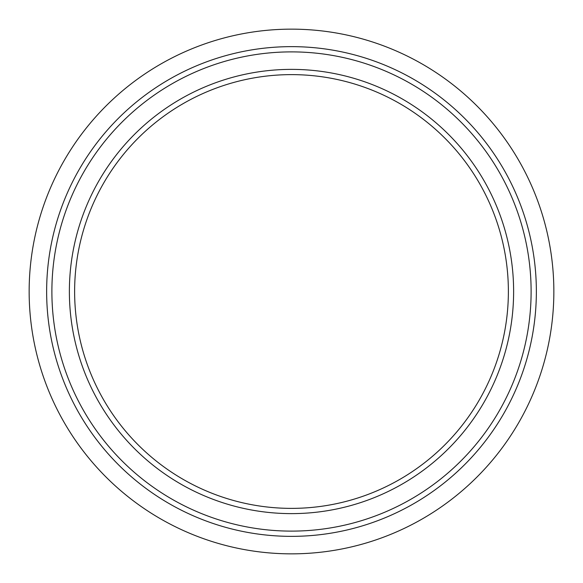 <?xml version="1.0" encoding="UTF-8"?>
<svg xmlns="http://www.w3.org/2000/svg" width="583" height="583" viewBox="0 0 583 583"><rect width="100%" height="100%" fill="white"/><g stroke="black" fill="none" stroke-linecap="round" stroke-linejoin="round"><path stroke-width="0.87" d="M536.36 291.5A244.86 244.86 0 0 1 291.5 536.36A244.86 244.86 0 0 1 46.64 291.5A244.86 244.86 0 0 1 291.5 46.64A244.86 244.86 0 0 1 536.36 291.5M531.113 291.5A239.613 239.613 0 0 1 291.5 531.113A239.613 239.613 0 0 1 51.887 291.5A239.613 239.613 0 0 1 291.5 51.887A239.613 239.613 0 0 1 531.113 291.5M513.623 291.5A222.123 222.123 0 0 1 291.5 513.623A222.123 222.123 0 0 1 69.377 291.5A222.123 222.123 0 0 1 291.5 69.377A222.123 222.123 0 0 1 513.623 291.5M508.376 291.5A216.876 216.876 0 0 1 291.5 508.376A216.876 216.876 0 0 1 74.624 291.5A216.876 216.876 0 0 1 291.5 74.624A216.876 216.876 0 0 1 508.376 291.5M553.85 291.5A262.35 262.35 0 0 1 291.5 553.85A262.35 262.35 0 0 1 29.15 291.5A262.35 262.35 0 0 1 291.5 29.15A262.35 262.35 0 0 1 553.85 291.5"/></g></svg>

